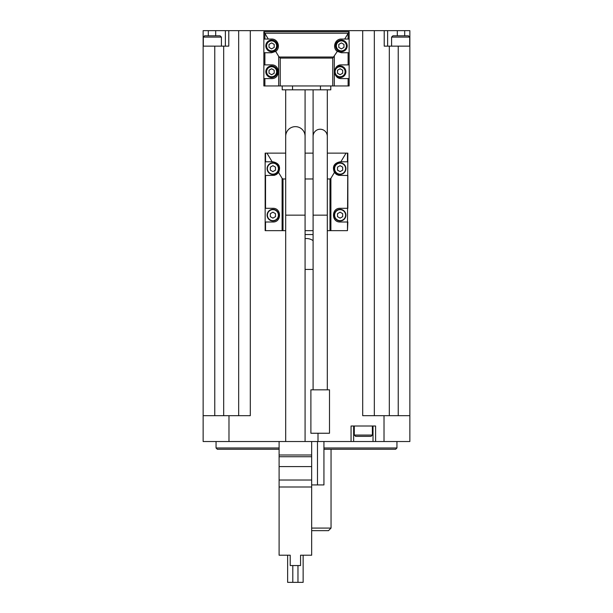 <?xml version="1.0" encoding="UTF-8"?>
<svg xmlns="http://www.w3.org/2000/svg" width="613" height="613" viewBox="0 0 613 613"><rect width="100%" height="100%" fill="white"/><g stroke="black" fill="none" stroke-linecap="round" stroke-linejoin="round"><path stroke-width="0.92" d="M353.64 426.012L353.64 441.521L311.665 441.521L311.665 555.217L300.554 555.217L303.144 555.217L303.144 582.35L297.972 582.35L297.972 565.554M300.554 555.217L300.554 565.554L290.217 565.554L290.217 555.217L279.107 555.217L279.107 441.521L203.141 441.521L203.141 30.65L238.672 30.65L238.672 415.675M290.217 555.217L287.635 555.217L287.635 582.35L292.807 582.35L292.807 565.554M305.082 441.521L305.082 215.155L285.696 215.155L285.696 136.339A9.693 9.693 0 0 1 295.389 126.646A9.693 9.693 0 0 1 305.082 136.339L305.082 215.155M327.304 389.837L327.304 215.155L313.09 215.155L313.09 136.339A7.103 7.103 0 0 1 320.193 129.236A7.103 7.103 0 0 1 327.304 136.339L327.304 215.155M323.94 441.521L323.94 484.929L311.665 484.929M318.001 441.521L318.001 433.245M268.279 39.048L271.613 39.048C277.957 38.742 280.969 47.868 275.689 51.4L271.613 52.741L263.866 52.741L263.866 39.048L268.279 39.048L263.866 31.684L349.134 31.684L349.134 52.741L348.107 52.741L348.107 64.886L341.387 64.886C332.591 64.557 332.591 78.916 341.387 78.587L348.107 78.587L348.107 85.95L263.866 85.95L263.866 64.886L271.613 64.886C280.409 64.557 280.409 78.916 271.613 78.587L263.866 78.587M335.679 67.959A5.816 5.816 0 0 1 345.372 74.165A5.816 5.816 0 0 1 335.679 75.514L335.219 74.717M334.614 72.763L334.537 71.736M334.614 70.717L334.782 69.913M347.464 153.135L347.464 161.794L340.843 161.794L346.046 153.135L347.847 153.135L347.464 230.657L327.304 230.657M347.847 175.487L347.847 208.305M347.847 221.998L347.464 230.657M265.153 175.487L265.153 153.135L266.954 153.135L272.157 161.794L272.908 161.794C278.999 163.127 280.892 166.682 278.578 172.483L276.532 174.452L274.325 175.341L265.153 175.487L265.153 208.305L272.908 208.305C281.704 207.976 281.704 222.335 272.908 221.998L265.153 221.998L265.153 230.657L285.696 230.657M278.578 172.483L282.103 178.345L282.103 230.657M387.623 46.151L387.623 30.65L409.859 30.65L409.859 441.521L375.6 441.521L375.6 426.012L351.057 426.012L351.057 441.521M387.623 30.65L362.704 30.65L362.704 415.675L409.859 415.675M362.704 30.65L238.672 30.65M228.978 441.521L228.978 415.675L250.296 415.675L250.296 30.65M313.09 230.657L305.082 230.657M348.107 64.886L349.134 64.886L349.134 78.587L348.107 78.587M349.134 52.741L349.134 64.886M348.107 39.048L344.721 39.048L348.107 33.409L348.107 39.048L349.134 39.048M349.134 78.587L349.134 85.95L348.107 85.95M263.866 52.741L263.866 64.886M275.689 51.4L278.677 56.373L278.677 85.95M263.866 31.715L263.866 39.048M348.107 52.741L341.387 52.741L337.311 51.4L332.775 58.082L332.775 85.95M280.225 85.95L280.225 58.082L278.677 56.373M409.683 46.151L409.683 37.109L408.388 35.815L392.887 35.815L391.592 37.109L391.592 46.151M396.764 35.815L400.634 35.815M221.408 46.151L221.408 37.109L220.113 35.815L204.612 35.815L203.317 37.109L203.317 46.151M208.489 35.815L212.366 35.815M375.6 441.521L353.64 441.521M409.859 46.151L398.235 46.151L398.235 415.675M384.213 30.65L384.213 46.151L398.235 46.151M374.328 30.65L374.328 415.675M228.978 415.675L203.141 415.675M228.787 30.65L228.787 46.151L203.141 46.151M279.107 449.268L217.347 449.268L216.06 447.98L279.107 447.98M323.94 447.98L396.94 447.98L396.94 441.521M323.94 449.268L395.653 449.268L396.94 447.98M216.06 447.98L216.06 441.521M373.018 426.012L373.018 441.521M354.283 426.012L354.283 435.061L355.578 436.349L371.08 436.349L372.375 435.061L372.375 426.012M359.456 436.349L363.325 436.349M225.377 46.151L225.377 30.65M311.665 528.084L331.051 528.084L331.051 449.268M311.665 530.666L328.468 530.666L331.051 528.084M349.134 31.715L348.107 33.409M263.866 31.684L349.134 31.684M337.311 51.4C332.031 47.868 335.043 38.742 341.387 39.048L344.721 39.048M282.21 85.95L282.21 89.827L330.79 89.827L330.79 85.95M265.153 161.794L272.157 161.794M265.153 221.998L265.153 208.305M347.464 161.794L347.847 161.794M327.304 178.973L329.986 178.973L330.897 178.345L334.422 172.483L336.468 174.452L338.675 175.341L347.464 175.487M347.464 208.305L340.092 208.305C331.296 207.976 331.296 222.335 340.092 221.998L347.464 221.998M282.103 178.345L283.014 178.973L285.696 178.973M305.082 178.973L313.09 178.973M266.954 153.135L285.696 153.135M305.082 153.135L313.09 153.135M327.304 153.135L346.046 153.135M313.09 234.534L305.082 234.534M334.422 172.483C332.108 166.682 334.001 163.127 340.092 161.794L340.843 161.794M340.092 218.136L342.675 216.642L342.675 213.661L340.092 212.167L337.51 213.661L337.51 216.642L340.092 218.136M340.092 209.339A5.816 5.816 0 0 1 345.127 218.059A5.816 5.816 0 0 1 335.058 218.059A5.816 5.816 0 0 1 340.092 209.339M272.908 218.136L275.49 216.642L275.49 213.661L272.908 212.167L270.325 213.661L270.325 216.642L272.908 218.136M272.908 209.339A5.816 5.816 0 0 1 277.942 218.059A5.816 5.816 0 0 1 267.873 218.059A5.816 5.816 0 0 1 272.908 209.339M272.908 171.625L275.49 170.13L275.49 167.15L272.908 165.656L270.325 167.15L270.325 170.13L272.908 171.625M272.908 162.828A5.816 5.816 0 0 1 277.942 171.548A5.816 5.816 0 0 1 267.873 171.548A5.816 5.816 0 0 1 272.908 162.828M340.092 171.625L342.675 170.13L342.675 167.15L340.092 165.656L337.51 167.15L337.51 170.13L340.092 171.625M340.092 162.828A5.816 5.816 0 0 1 345.127 171.548A5.816 5.816 0 0 1 335.058 171.548A5.816 5.816 0 0 1 340.092 162.828M340.092 74.717L342.675 73.231L342.675 70.242L340.092 68.756L337.51 70.242L337.51 73.231L340.092 74.717M271.613 74.717L274.203 73.231L274.203 70.242L271.613 68.756L269.03 70.242L269.03 73.231L271.613 74.717M271.613 65.92A5.816 5.816 0 0 1 276.647 74.64A5.816 5.816 0 0 1 266.578 74.64A5.816 5.816 0 0 1 271.613 65.92M271.613 48.879L274.203 47.385L274.203 44.404L271.613 42.91L269.03 44.404L269.03 47.385L271.613 48.879M271.613 40.083A5.816 5.816 0 0 1 276.647 48.802A5.816 5.816 0 0 1 266.578 48.802A5.816 5.816 0 0 1 271.613 40.083M341.387 48.879L343.97 47.385L343.97 44.404L341.387 42.91L338.797 44.404L338.797 47.385L341.387 48.879M341.387 40.083A5.816 5.816 0 0 1 346.422 48.802A5.816 5.816 0 0 1 336.353 48.802A5.816 5.816 0 0 1 341.387 40.083M313.09 240.618A11.501 11.501 0 0 0 305.082 238.626M310.891 433.245L310.891 389.837L329.495 389.837L329.495 433.245L310.891 433.245M311.665 441.521L279.107 441.521M311.665 466.585L279.107 466.585M311.665 480.017L279.107 480.017M311.665 486.998L279.107 486.998M297.972 582.35L292.807 582.35M313.09 269.421L305.082 269.421M265.536 175.487L265.536 208.305M265.536 221.998L265.536 230.657M384.022 441.521L384.022 415.675M264.893 52.741L264.893 64.886M264.893 78.587L264.893 85.95M334.323 56.373L334.323 85.95M389.316 46.151L389.316 415.675M214.765 46.151L214.765 415.675M223.684 46.151L223.684 415.675M354.283 435.061L372.375 435.061M397.316 35.815L397.316 30.65M404.695 35.815L404.695 30.65M208.305 35.815L208.305 30.65M215.684 35.815L215.684 30.65M221.408 37.109L203.317 37.109M409.683 37.109L391.592 37.109M264.893 33.409L264.893 39.048M280.225 58.082L332.775 58.082M279.168 57.017L333.832 57.017M264.785 33.209L348.215 33.209M320.453 89.827L320.453 85.95M292.547 89.827L292.547 85.95M265.536 153.135L265.536 161.794M330.897 178.345L330.897 230.657M329.986 178.973L329.986 230.657M283.014 178.973L283.014 230.657M340.092 209.661A5.494 5.494 0 0 1 344.851 217.899A5.494 5.494 0 0 1 335.334 217.899A5.494 5.494 0 0 1 340.092 209.661M272.908 209.661A5.494 5.494 0 0 1 277.666 217.899A5.494 5.494 0 0 1 268.149 217.899A5.494 5.494 0 0 1 272.908 209.661M272.908 163.15A5.494 5.494 0 0 1 277.666 171.387A5.494 5.494 0 0 1 268.149 171.387A5.494 5.494 0 0 1 272.908 163.15M340.092 163.15A5.494 5.494 0 0 1 344.851 171.387A5.494 5.494 0 0 1 335.334 171.387A5.494 5.494 0 0 1 340.092 163.15M340.092 66.733A5.004 5.004 0 0 1 344.429 74.242A5.004 5.004 0 0 1 335.755 74.242A5.004 5.004 0 0 1 340.092 66.733M271.613 66.733A5.004 5.004 0 0 1 275.95 74.242A5.004 5.004 0 0 1 267.276 74.242A5.004 5.004 0 0 1 271.613 66.733M271.613 40.887A5.004 5.004 0 0 1 275.95 48.396A5.004 5.004 0 0 1 267.276 48.396A5.004 5.004 0 0 1 271.613 40.887M341.387 40.887A5.004 5.004 0 0 1 345.724 48.396A5.004 5.004 0 0 1 337.05 48.396A5.004 5.004 0 0 1 341.387 40.887M317.48 484.929L317.48 441.521M311.665 454.992L279.107 454.992M311.665 456.723L279.107 456.723M285.696 441.521L285.696 215.155M313.09 389.837L313.09 215.155M305.082 89.827L305.082 136.339M285.696 89.827L285.696 136.339M327.304 89.827L327.304 136.339M313.09 89.827L313.09 136.339"/></g></svg>
